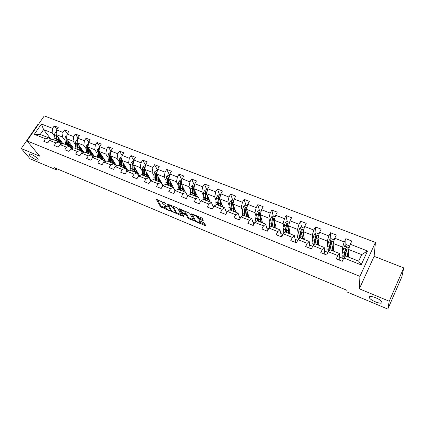 <?xml version="1.0" encoding="UTF-8"?>
<svg xmlns="http://www.w3.org/2000/svg" width="425" height="425" viewBox="0 0 425 425"><rect width="100%" height="100%" fill="white"/><g stroke="black" fill="none" stroke-linecap="round" stroke-linejoin="round"><path stroke-width="0.64" d="M165.702 203.315L156.384 199.538L160.602 206.757L169.479 210.736L165.038 207.528L164.64 206.81C164.491 206.221 165.075 206.173 166.387 206.667L167.801 207.039L162.924 203.835L162.515 203.102C162.366 202.502 162.95 202.449 164.278 202.943L165.702 203.315M369.277 297.197L369.453 297.84C370.781 300.714 381.868 304.863 381.921 302.478L381.74 301.782C380.338 298.839 369.112 294.737 369.277 297.197M29.766 155.428C31.933 158.105 38.941 161.574 38.17 159.582L37.628 158.706C35.514 156.039 28.406 152.511 29.192 154.509L29.766 155.428M202.592 220.495L203.208 220.442L202.268 218.445L201.275 217.717L191.84 213.839L191.234 213.897L194.762 220.936L195.728 221.643L204.951 225.473L205.562 225.42L204.462 223.093L199.484 220.724L198.879 220.772L199.468 221.983C198.656 222.668 197.258 222.078 195.261 220.214L192.945 215.549C192.275 214.211 196.663 216.049 197.205 217.34L198.571 218.838L202.592 220.495L202.938 219.874M359.343 288.814L389.242 301.224L387.818 309.097L401.853 276.787L403.75 267.909L374.117 256.323L375.44 242.441L359.917 276.367L359.343 288.814L374.117 256.323M38.053 124.918L37.65 124.759L21.25 148.532L39.78 156.219L27.041 140.887L359.917 276.367M21.25 148.532L30.127 158.822L56.164 169.761L56.844 168.736M387.818 309.097L346.975 291.943L346.965 290.328L54.538 167.769L56.164 169.761M177.661 208.324L176.667 207.602L166.993 203.91L171.004 211.076L180.891 215.48L181.448 215.411L177.661 208.324M179.594 208.803L189.858 213.345L193.412 220.389L188.923 218.817L187.956 218.115L186.495 215.289L182.925 213.504L182.346 213.552L183.913 216.527L182.846 216.081L179.01 208.861L179.594 208.803M375.44 242.441L44.274 115.903L27.041 140.887M345.876 244.906L345.822 238.691L344.282 241.931L334.772 238.234L336.318 235.014L330.443 232.741L328.892 235.939L319.563 232.31L321.125 229.139L315.355 226.907L313.793 230.063L304.645 226.504L306.218 223.369L300.56 221.181L298.987 224.299L290.009 220.803L291.592 217.712L286.041 215.565L284.458 218.641L275.65 215.215L277.243 212.16L271.793 210.051L270.199 213.095L261.556 209.727L263.155 206.709L257.81 204.643L256.206 207.644L247.722 204.345L249.332 201.36L244.083 199.33L242.468 202.3L234.143 199.054L235.758 196.111L230.6 194.119L228.985 197.046L220.803 193.864L222.429 190.952L217.366 188.998L215.741 191.893L207.708 188.764L209.339 185.89L204.367 183.967L202.73 186.83L194.841 183.754L196.477 180.917L191.595 179.026L189.954 181.852L182.203 178.835L183.85 176.03L179.047 174.17L177.4 176.965L169.788 174L171.434 171.227L166.717 169.4L165.065 172.167L157.585 169.251L159.237 166.504L154.604 164.714L152.947 167.445L145.589 164.581L147.247 161.867L142.694 160.108L141.031 162.807L133.801 159.991L135.463 157.308L130.985 155.577L129.317 158.249L122.209 155.481L123.877 152.825L119.473 151.125L117.805 153.765L110.813 151.045L112.482 148.421L108.152 146.742L106.478 149.356L99.604 146.678L101.277 144.086L97.017 142.433L95.343 145.021L88.581 142.391L90.259 139.82L86.068 138.199L84.389 140.755L77.738 138.167L79.417 135.628L75.294 134.029L73.61 136.563L67.065 134.013L68.749 131.5L64.69 129.928L63.012 132.435L56.568 129.928L58.252 127.436L54.262 125.896L52.578 128.371L41.395 124.02L34.319 134.305L40.253 134.475L48.795 137.875L50.501 140.096M345.822 238.691L351.815 241.012L350.28 244.269L367.535 250.984L361.144 264.881L343.836 257.964L342.268 261.285L336.244 258.862L337.811 255.558L328.27 251.749L326.697 255.021L320.785 252.647L322.368 249.39L313.013 245.65L311.424 248.885L305.628 246.553L307.222 243.339L298.047 239.673L296.448 242.866L290.764 240.577L292.368 237.405L283.369 233.808L281.759 236.959L276.181 234.717L277.796 231.583L268.967 228.055L267.346 231.163L261.874 228.963L263.5 225.872L254.835 222.408L253.204 225.478L247.839 223.322L249.47 220.262L240.964 216.867L239.328 219.9L234.058 217.781L235.7 214.763L227.348 211.427L225.702 214.423L220.532 212.346L222.179 209.36L213.982 206.088L212.33 209.047L207.251 207.002L208.903 204.058L200.855 200.839L199.197 203.766L194.209 201.763L195.867 198.852L187.962 195.691L186.299 198.581L181.395 196.61L183.063 193.736L175.302 190.634L173.628 193.487L168.815 191.553L170.489 188.711L162.86 185.661L161.181 188.482L156.453 186.586L158.132 183.775L150.636 180.779L148.952 183.568L144.303 181.698L145.988 178.92L138.624 175.977L136.935 178.739L132.366 176.901L134.056 174.154L126.815 171.259L125.125 173.99L120.636 172.183L122.326 169.469L115.207 166.621L113.512 169.32L109.098 167.546L110.797 164.863L103.796 162.063L102.096 164.73L97.761 162.988L99.461 160.331L92.576 157.579L90.876 160.22L86.604 158.504L88.31 155.879L81.542 153.17L79.836 155.784L75.639 154.094L77.345 151.497L70.683 148.835L68.978 151.417L64.85 149.759L66.56 147.188L60.01 144.569L58.299 147.124L54.241 145.493L55.946 142.949L49.502 140.372L47.791 142.901L43.796 141.297L45.507 138.778L34.319 134.305M333.572 251.159L333.158 243.408L342.619 247.122L342.709 251.435M342.8 255.946L342.848 258.368L339.687 257.104M339.788 260.286L339.575 253.544L330.098 249.778L328.27 251.749M342.619 247.122L344.282 241.931M333.158 243.408L334.772 238.234M337.811 255.558L339.575 253.544M318.84 245.299L318.022 237.458L327.303 241.102L327.601 245.209M327.957 250.028L328.105 252.089M327.951 252.407L324.541 251.042M324.817 254.267L324.233 247.446L314.936 243.748L313.013 245.65M327.303 241.102L328.892 235.939M318.022 237.458L319.563 232.31M322.368 249.39L324.233 247.446M304.38 239.546L303.174 231.62L312.279 235.2L312.763 239.153M313.39 244.226L313.507 245.167M312.694 246.303L309.682 245.103M310.128 248.365L309.182 241.458L300.066 237.83L298.047 239.673M312.279 235.2L313.793 230.063M303.174 231.62L304.645 226.504M307.222 243.339L309.182 241.458M290.19 233.899L288.607 225.898L297.537 229.41L298.191 233.245M297.723 240.316L295.104 239.27M295.71 242.569L294.424 235.588L285.478 232.029L283.369 233.808M297.537 229.41L298.987 224.299M288.607 225.898L290.009 220.803M292.368 237.405L294.424 235.588M276.255 228.358L274.311 220.278L283.077 223.725L283.879 227.471M283.045 234.446L280.792 233.543M281.557 236.879L279.942 229.824L271.166 226.334L268.967 228.055M283.077 223.725L284.458 218.641M274.311 220.278L275.65 215.215M277.796 231.583L279.942 229.824M262.57 222.913L260.281 214.763L268.882 218.147L269.827 221.823M268.637 228.682L266.751 227.928M267.532 230.807L265.731 224.172L257.114 220.745L254.835 222.408M268.882 218.147L270.199 213.095M260.281 214.763L261.556 209.727M263.5 225.872L265.731 224.172M249.135 217.568L246.505 209.355L254.952 212.67L256.025 216.288M254.506 223.029L252.965 222.413M253.656 224.628L251.781 218.62L243.323 215.257L240.964 216.867M254.952 212.67L256.206 207.644M246.505 209.355L247.722 204.345M249.47 220.262L251.781 218.62M235.933 212.319L232.985 204.037L241.278 207.299L242.468 210.864M240.635 217.478L239.429 216.994M240.003 218.647L238.09 213.175L229.787 209.87L227.348 211.427M241.278 207.299L242.468 202.3M232.985 204.037L234.143 199.054M235.7 214.763L238.09 213.175M222.966 207.161L219.704 198.82L227.848 202.018L229.155 205.551M227.014 212.032L226.132 211.677M226.578 212.829L224.644 207.825L216.49 204.584L213.982 206.088M227.848 202.018L228.985 197.046M219.704 198.82L220.803 193.864M222.179 209.36L224.644 207.825M210.221 202.087L206.662 193.694L214.662 196.839L216.07 200.334M213.648 206.683L213.074 206.454M213.377 207.172L211.443 202.576L203.437 199.389L200.855 200.839M214.662 196.839L215.741 191.893M206.662 193.694L207.708 188.764M208.903 204.058L211.443 202.576M197.699 197.11L193.853 188.657L201.71 191.749L203.219 195.213M200.52 201.434L200.249 201.322M200.398 201.652L198.475 197.418L190.613 194.289L187.962 195.691M201.71 191.749L202.73 186.83M193.853 188.657L194.841 183.754M195.867 198.852L198.475 197.418M185.39 192.212L181.262 183.712L188.982 186.745L190.591 190.188M187.637 196.26L185.741 192.35L178.011 189.279L175.302 190.634M188.982 186.745L189.954 181.852M181.262 183.712L182.203 178.835M183.063 193.736L185.741 192.35M175.116 190.947L168.895 178.851L176.481 181.836L178.181 185.252M175.089 190.99L173.225 187.372L165.633 184.354L162.86 185.661M176.481 181.836L177.4 176.965M168.895 178.851L169.788 174M170.489 188.711L173.225 187.372M162.988 185.603L156.74 174.075L164.199 177.007L165.984 180.407M162.754 185.837L160.932 182.484L153.473 179.515L150.636 180.779L148.846 177.677L141.514 174.76L138.624 175.977M164.199 177.007L165.065 172.167M156.74 174.075L157.585 169.251M158.132 183.775L160.932 182.484M151.141 180.551L144.798 169.384L152.123 172.263L153.993 175.647M152.123 172.263L152.947 167.445M144.798 169.384L145.589 164.581M145.988 178.92L148.846 177.677M133.094 171.408L133.052 164.773L140.255 167.599L142.2 170.967M133.801 159.991L133.052 164.767L139.485 175.615M138.747 175.929L136.972 172.948L129.763 170.085L126.815 171.259M140.255 167.599L141.031 162.807M134.056 174.154L136.972 172.948M128.015 170.781L121.502 160.23L128.589 163.014L130.608 166.372M127.064 171.158L125.295 168.305L118.208 165.484L115.207 166.621M128.589 163.014L129.317 158.249M121.502 160.23L122.209 155.481M122.326 169.469L125.295 168.305M116.732 166.048L110.149 155.768L117.114 158.504L119.207 161.851M115.584 166.483L113.815 163.737L106.845 160.969L103.796 162.063M117.114 158.504L117.805 153.765M110.149 155.768L110.813 151.045M110.797 164.863L113.815 163.737M105.628 161.404L98.983 151.38L105.836 154.068L107.998 157.404M104.29 161.888L102.526 159.248L95.673 156.522L92.576 157.579M105.836 154.068L106.478 149.356M98.983 151.38L99.604 146.678M99.461 160.331L102.526 159.248M94.695 156.857L88.002 147.061L94.738 149.712L96.969 153.032M93.176 157.377L91.428 154.833L84.687 152.15L81.542 153.17M94.738 149.712L95.343 145.021M88.002 147.061L88.581 142.391M88.31 155.879L91.428 154.833M83.943 152.394L77.196 142.816L83.821 145.419L86.116 148.734M82.248 152.942L80.506 150.487L73.876 147.852L70.683 148.835M83.821 145.419L84.389 140.755M77.196 142.816L77.738 138.167M77.345 151.497L80.506 150.487M73.355 148.012L66.566 138.64L73.084 141.201L75.438 144.505M71.496 148.585L69.764 146.216L63.24 143.618L60.01 144.569M73.084 141.201L73.61 136.563M66.566 138.64L67.065 134.013M66.56 147.188L69.764 146.216M62.932 143.714L56.105 134.528L62.523 137.052L64.935 140.346M60.913 144.303L59.197 142.008L52.774 139.458L49.502 140.372M62.523 137.052L63.012 132.435M56.105 134.528L56.568 129.928M55.946 142.949L59.197 142.008M51.414 139.836L43.589 129.609L52.126 132.961L54.591 136.25M52.126 132.961L52.578 128.371M40.253 134.475L43.589 129.609L41.395 124.02M45.507 138.778L48.795 137.875M389.242 301.224L403.75 267.909M343.836 257.964L345.557 255.924L358.673 261.141L361.686 254.617L348.59 249.47L348.585 257.13M342.848 258.368L343.559 258.549M361.144 264.881L358.673 261.141M361.686 254.617L367.535 250.984M348.59 249.47L350.28 244.269M61.274 143.347L62.507 143.836M56.881 129.471L54.262 125.896M67.325 133.625L64.69 129.928M71.559 147.443L73.148 148.075M77.945 137.854L75.294 134.029M82.009 151.603L83.922 152.363M88.729 142.157L86.068 138.199M92.623 155.832L94.509 156.581M99.694 146.54L97.017 142.433M103.413 160.124L105.267 160.863M110.835 151.002L108.152 146.742M114.378 164.491L116.2 165.219M122.193 155.598L119.473 151.125M125.736 169.012L127.314 169.644M133.748 160.31L130.985 155.577M137.392 173.655L138.614 174.138M145.499 165.123L142.694 160.108M149.249 178.378L150.094 178.712M157.447 170.042L154.604 164.714M161.309 183.18L161.771 183.366M169.591 175.068L166.717 169.4M181.937 180.211L179.047 174.17M194.422 185.321L191.595 179.026M206.986 190.225L204.367 183.967M219.773 195.218L217.366 188.998M232.783 200.297L230.6 194.119M246.032 205.472L244.083 199.33M259.516 210.736L257.81 204.643M273.248 216.102L271.793 210.051M287.236 221.563L286.041 215.565M302.026 230.584L301.931 229.999M301.484 227.125L300.56 221.181M301.043 234.074L300.549 234.892L300.927 235.041M303.301 234.669L303.663 234.812M316.476 237.145L316.322 235.726M316.009 232.847L315.355 226.907M313.549 245.119L313.443 244.248M315.015 240.401L315.541 239.503M317.974 240.465L318.352 240.603M331.112 243.822L330.985 241.713M330.809 238.808L330.443 232.741M328.148 252.004L328.004 250.049M329.779 245.783L330.161 245.278M345.913 249.757L345.902 248.343M342.89 258.283L342.842 255.962M344.585 256.158L344.994 256.323M162.977 201.976L162.807 202.608M165.134 205.657L164.916 206.332M157.346 199.66L161.043 206.008L165.628 208.208M175.371 212.25L181.008 214.588M167.923 204.011L168.321 204.722M168.714 204.77L168.332 204.834L171.822 211.087L173.591 212.027C174.93 212.537 175.525 212.495 175.376 211.889L172.996 207.528L168.714 204.77L168.922 204.42M172.794 206.008L175.769 211.028M192.992 219.555L189.359 218.052L188.923 218.817M185.922 213.791L186.936 214.519L188.392 217.345L189.359 218.052M182.341 213.536L181.682 212.288M180.742 210.513L179.908 208.935M184.949 212.303C182.936 210.417 181.533 209.822 180.747 210.518L181.65 212.245L185.231 214.03L185.815 213.982L184.949 212.303L185.396 211.528L184.997 211.028M181.172 209.456L180.997 210.083M186.139 213.371L185.805 213.956M185.396 211.528L186.251 213.185M197.296 216.081L198.029 217.334L199.012 218.052L202.821 219.624M193.37 214.466L193.2 215.098M199.66 221.637L199.452 221.951M199.718 220.819L199.888 221.17M199.495 222.254L205.174 224.607M192.1 213.945L195.357 220.363M56.387 131.723L55.096 132.621L54.517 134.64L55.165 140.409M59.011 140.733L60.132 139.947M57.858 136.887L58.448 141.711M60.159 143.299L62.374 142.959M58.661 137.971L58.719 139.203C58.825 140.818 59.388 141.828 60.414 142.232L61.816 142.216M56.212 133.461L55.765 135.129L56.408 140.903M60.828 140.882L59.431 141.498M56.716 138.869L56.525 135.092M57.2 141.217L56.562 135.145M59.75 141.838L61.232 141.429M66.884 135.692L65.461 136.685L64.871 138.715L65.455 144.5M69.328 144.75L70.407 143.942M68.26 140.978L68.792 145.828M70.667 147.448L72.648 147.045M69.041 142.056L69.078 143.31C69.174 144.925 69.721 145.934 70.72 146.327L72.112 146.301M66.693 137.477L66.146 139.214L66.725 145.005M71.108 144.914L69.737 145.568M67.522 145.323L66.884 139.087M70.056 145.929L71.522 145.483M68.351 143.73L67.081 143.225L66.959 139.182M77.557 139.719L75.995 140.808L75.395 142.853L75.916 148.66M79.81 148.824L80.846 147.996M78.827 145.132L79.3 150.009M81.329 151.645L83.093 151.188M79.581 146.205L79.613 147.475C79.688 149.101 80.213 150.105 81.196 150.492L82.572 150.445M77.339 141.578L76.686 143.363L77.201 149.175M81.558 149.01L80.208 149.696M77.605 147.581L77.419 143.135M78.014 149.499L77.525 143.283M80.522 150.078L81.977 149.6M88.389 143.916L86.7 145.005L86.089 147.066L86.541 152.888M90.467 152.952L91.449 152.107M89.563 149.35L89.983 154.259M92.151 155.885L93.702 155.401M90.297 150.423L90.312 151.714C90.371 153.34 90.876 154.344 91.837 154.727L93.197 154.663M88.161 145.764L87.715 146.099L87.401 147.581L87.848 153.409M92.172 153.165L90.844 153.893M88.299 152.001L88.124 147.241M88.671 153.738L88.262 147.448M91.162 154.296L92.597 153.781M99.402 148.213L97.58 149.265L96.958 151.343L97.341 157.186M101.299 157.133L102.234 156.283M100.481 153.637L100.837 158.578M103.142 160.172L104.481 159.678M101.187 154.705L101.192 156.018C101.224 157.654 101.713 158.658 102.653 159.024L103.998 158.945M99.158 150.041L98.616 150.376L98.292 151.868L98.669 157.712M102.962 157.383L101.66 158.148M99.174 156.474L99.004 151.406M99.508 158.047L99.179 151.677M101.973 158.578L103.392 158.031M110.596 152.586L110.261 152.458L108.641 153.6L108.008 155.688L108.317 161.553M112.312 161.367L113.188 160.517M111.578 157.999L111.871 162.966M114.309 164.507L115.441 164.023M112.258 159.062L112.248 160.395C112.264 162.031 112.731 163.035 113.65 163.397L114.973 163.296M110.341 154.403L109.698 154.727L109.363 156.225L109.666 162.09M114.017 162.568L114.32 162.276M113.927 161.665L112.652 162.472M110.218 161.011L110.112 155.38L109.698 154.727M110.516 162.43L110.282 155.975M112.965 162.934L114.362 162.339M121.98 157.032L121.518 156.852L119.887 158.01L119.239 160.108L119.473 165.989M123.521 165.654L124.334 164.81M122.862 162.424L123.091 167.429M125.662 168.89L126.576 168.443M123.516 163.487L123.484 164.842C123.484 166.488 123.93 167.487 124.823 167.838L126.129 167.721M121.704 158.865L120.96 159.147L120.62 160.655L120.843 166.536M124.993 167.062L125.449 166.621M125.078 166.016L123.829 166.86M121.449 165.612L121.364 159.795L120.96 159.147M121.715 166.882L121.571 160.337M124.137 167.354L125.513 166.722M133.556 161.553L132.961 161.319L131.32 162.488L130.661 164.602L130.815 170.505M134.922 169.984L135.66 169.166M134.332 166.929L134.491 171.966M137.195 173.326L137.897 172.938M134.959 167.987L134.916 169.363C134.89 171.015 135.315 172.013 136.181 172.353L137.472 172.215M133.259 163.434L132.419 163.641L132.063 165.16L132.212 171.057M136.165 171.62L136.765 171.025M136.409 170.43L135.198 171.317M132.86 170.276L132.802 164.289L132.419 163.641M135.495 171.849L136.85 171.169M145.329 166.148L144.601 165.862L142.949 167.041L142.274 169.177L142.354 175.089M146.529 174.351L147.183 173.591M146.003 171.509L146.088 176.577M148.92 177.804L149.409 177.501M146.598 172.561L146.535 173.963C146.492 175.621 146.891 176.614 147.73 176.949L149 176.784M144.999 168.141L144.07 168.21L143.703 169.74L143.767 175.653M147.528 176.253L148.272 175.504M147.932 174.909L146.752 175.838M144.468 175.004L144.436 168.858L144.07 168.21M144.665 176.014L144.442 173.889L144.898 168.752M147.045 176.417L148.378 175.69M157.308 170.829L156.437 170.483L154.774 171.679L154.089 173.825L154.084 179.759M158.35 178.75L158.907 178.07M157.872 176.163L157.882 181.268M160.724 182.399L161.112 182.144M158.44 177.209L158.355 178.643C158.286 180.306 158.663 181.3 159.476 181.618L160.724 181.433M156.437 180.694L156.464 174.76L156.889 173.049L155.917 172.863L155.545 174.399L155.523 180.333M159.093 180.954L159.975 180.041M159.657 179.456L158.514 180.428M156.267 179.807L155.991 177.703L156.267 173.506L155.917 172.863M158.791 181.055L160.103 180.28M169.495 175.583L168.475 175.185L166.802 176.391L166.106 178.553L166.01 184.503M170.393 183.164L170.834 182.617M169.947 180.891L169.878 186.044M172.624 187.133L173.012 186.862M170.483 181.932L170.377 183.398C170.287 185.066 170.637 186.06 171.424 186.368L172.651 186.155M168.406 185.454L168.518 179.504L168.953 177.815L167.971 177.592L167.583 179.137L167.477 185.087M170.861 185.73L171.875 184.652M171.578 184.067L170.478 185.082M168.268 184.678L167.971 182.447L168.3 178.229L167.971 177.592M170.738 185.773L172.024 184.939M181.895 180.428L180.726 179.972L179.042 181.183L178.335 183.366L178.149 189.332M182.66 187.616L182.968 187.223M182.229 185.704L182.081 190.894M184.732 191.951L185.125 191.659M182.734 186.74L182.607 188.238C182.49 189.917 182.814 190.899 183.573 191.202L184.785 190.963M180.583 190.299L180.79 184.333L181.225 182.665C181.119 181.969 180.79 181.879 180.237 182.405L179.52 187.792L179.642 189.922M182.883 190.543L183.988 189.327M183.712 188.748L182.654 189.805M180.471 189.619L180.157 187.271L180.545 183.037L180.237 182.405M182.893 190.565L184.158 189.672M194.517 185.358L193.189 184.838L191.494 186.065L190.772 188.264L190.517 194.337M194.735 190.597L194.501 195.835M197.041 196.849L197.439 196.541M195.202 191.627L195.048 193.168C194.91 194.847 195.208 195.829 195.941 196.116L197.126 195.845M192.977 195.229L193.269 189.247L193.715 187.6C193.63 186.867 193.295 186.766 192.716 187.298L191.935 192.711L192.015 194.847M195.224 195.335L196.313 194.066M195.054 193.141L196.031 193.529L195.048 194.581M192.881 194.639L192.562 192.18L193.008 187.93L192.716 187.298M195.261 195.431L196.504 194.48M207.368 190.373L205.875 189.794L204.17 191.032L203.432 193.242L203.139 199.559M207.458 195.569L207.134 200.86M209.567 201.833L209.971 201.503M207.894 196.594L207.713 198.178C207.549 199.862 207.82 200.844 208.516 201.115L209.684 200.818M205.583 200.244L205.546 198.103L206.423 192.626C206.364 191.856 206.029 191.744 205.418 192.281L204.606 199.856M207.793 200.191L208.861 198.879M207.719 198.156L208.505 198.464L207.671 199.421M205.514 199.734L205.179 197.173L205.684 192.913L205.418 192.281M207.852 200.377L209.063 199.362M220.447 195.484L218.785 194.836L217.069 196.084L216.32 198.316L215.847 202.188L215.996 204.882M220.41 200.632L219.996 205.976M222.317 206.901L222.727 206.55M220.809 201.652L220.602 203.278C220.41 204.967 220.649 205.944 221.319 206.205L222.461 205.87M218.413 205.349L219.353 197.742C219.321 196.94 218.987 196.807 218.344 197.354L217.419 204.951M220.596 205.105L221.632 203.756M220.607 203.256L221.197 203.49L220.532 204.303M218.36 204.908L218.025 202.258L218.503 198.39L219.311 197.593M221.197 203.49L221.414 203.192M220.671 205.397L221.85 204.313M233.761 200.68L231.928 199.968L230.201 201.232L229.436 203.479L228.905 207.363L229.096 210.311M231.104 209.477L231.444 209.222M233.601 205.774L233.081 211.183M235.291 212.059L235.705 211.682M233.968 206.805L233.723 208.473C233.506 210.168 233.713 211.14 234.35 211.384L235.471 211.012M231.476 210.545L232.528 202.916C232.512 202.114 232.178 201.971 231.519 202.491L230.462 210.141M233.654 210.056L234.643 208.696M233.729 208.447L234.117 208.601L233.649 209.217M231.439 210.163L231.099 207.432L231.742 203.107L231.519 202.491M234.117 208.601L234.441 208.133M233.718 210.497L234.871 209.339M247.323 205.976L245.315 205.19L243.573 206.47L242.792 208.733L242.197 212.633L242.473 215.836M244.348 214.63L244.8 214.232M247.037 211.007L246.41 216.484M248.492 217.313L248.923 216.904M247.355 212.011L247.079 213.759C246.835 215.459 247.015 216.426 247.61 216.66L248.71 216.245M244.773 215.836L245.947 208.181C245.947 207.389 245.607 207.235 244.938 207.713L243.743 215.422M246.968 215.034L247.897 213.695M247.084 213.732L247.026 214.136M244.747 215.491L244.407 212.702L244.938 207.713M247.265 213.807L247.717 213.137M247.01 215.666L248.131 214.428M261.141 211.374L258.942 210.513L257.189 211.804L255.738 217.998C255.436 219.911 255.584 221.053 256.179 221.425M257.842 219.852L258.432 219.236M260.722 216.325L259.978 221.882M261.938 222.663L262.374 222.222M260.998 217.324L260.684 219.141C260.408 220.846 260.552 221.808 261.115 222.031L262.193 221.568M258.315 221.223L259.611 213.547C259.622 212.766 259.287 212.59 258.607 213.031L257.263 220.803M260.567 220.007L261.402 218.753M258.294 220.904C257.821 220.58 257.709 219.635 257.959 218.067L258.607 213.031M260.706 219.013L261.248 218.2M260.557 220.899L261.635 219.587M275.214 216.867L272.823 215.932L271.06 217.239L269.524 223.46C269.168 225.516 269.317 226.668 269.965 226.918L270.263 227.04M271.602 225.133L272.361 224.188M274.662 221.733L273.801 227.38M275.628 228.108L276.08 227.625M274.901 222.721L274.534 224.623C274.231 226.334 274.343 227.295 274.869 227.497L275.926 226.982M272.101 226.706L273.535 219.008C273.551 218.238 273.217 218.052 272.526 218.455L271.044 226.429M272.027 226.366L272.096 226.392C271.58 226.169 271.469 225.213 271.761 223.529L272.526 218.455M275.172 223.853L274.481 224.926M274.683 223.863L275.039 223.306M274.364 226.19L275.331 224.915M289.553 222.466L286.96 221.457L285.186 222.774L283.565 229.027C283.178 231.088 283.284 232.236 283.884 232.464L284.612 232.757M285.632 230.456L286.615 229.048M288.867 227.226L287.874 232.98M289.568 233.654L290.036 233.118M289.064 228.204L288.649 230.212C288.315 231.928 288.389 232.879 288.873 233.065L289.908 232.491M286.147 232.294L287.714 224.57C287.741 223.81 287.406 223.614 286.71 223.98L285.297 229.712L285.101 232.347M286.147 231.965L286.073 231.949C285.573 231.758 285.494 230.807 285.823 229.091L286.71 223.98M289.223 229.011L288.745 229.755M289.436 230.084L289.521 230.531M288.453 231.513L289.228 230.414M304.167 228.177L301.368 227.083L299.582 228.416L297.877 234.696C297.447 236.762 297.505 237.904 298.058 238.117L299.237 238.584M299.96 235.785L300.549 234.892M303.354 232.799L302.217 238.685M303.763 239.302L304.252 238.707M303.503 233.771L303.025 235.902C302.658 237.617 302.696 238.568 303.142 238.738L304.162 238.085M300.454 237.984L302.159 230.238L301.16 229.612L299.636 235.397L299.444 238.398M300.47 237.602L300.284 237.602C299.832 237.426 299.784 236.481 300.146 234.759L301.251 230.18M303.578 234.271L303.328 234.558M303.753 235.402L303.381 236.018L303.875 236.21M302.85 236.842L303.381 236.018M318.931 234.435L318.904 233.931L316.046 232.815L314.25 234.164L312.455 240.476C311.982 242.548 312.003 243.679 312.502 243.87L314.149 244.529M314.627 241.055L316.12 238.553M318.128 238.452L316.827 244.497M318.229 245.055L318.745 244.38M318.229 239.413L317.672 241.697C317.273 243.424 317.273 244.364 317.677 244.518L318.681 243.78M315.031 243.785L316.885 236.013L315.743 235.567L314.245 241.188C313.815 243.058 313.788 244.168 314.155 244.518M315.074 243.297L314.766 243.36C314.357 243.201 314.346 242.261 314.739 240.539L315.892 235.349M318.32 240.603L318.134 239.812M318.368 240.747L317.799 241.724L318.495 241.995M317.587 242.085L317.799 241.724M318.904 233.931L318.947 234.372M333.981 240.773L333.922 239.796L331.011 238.659L329.2 240.019L327.308 246.362C326.798 248.439 326.772 249.565 327.218 249.735L328.955 250.431M329.694 246.112L331.293 243.679M333.2 244.178L331.718 250.421M332.966 250.92L333.519 250.144M333.253 245.124L332.605 247.61C332.169 249.337 332.127 250.267 332.488 250.405L333.487 249.555M329.874 250.017L331.893 241.905L330.905 241.209L330.73 241.448L329.141 247.09C328.626 249.167 328.589 250.288 329.03 250.458L329.874 249.911M329.975 249.023L329.524 249.225C329.152 249.087 329.184 248.152 329.614 246.426L330.905 241.209M333.301 246.08L332.738 247.09M349.334 247.185L349.233 245.772L346.263 244.614L344.441 245.99L342.454 252.365C341.902 254.447 341.822 255.563 342.215 255.712L344 256.424M345.185 250.931L346.306 249.502M348.59 249.969L346.901 256.461M347.985 256.891L348.585 255.988M348.59 250.883L347.82 253.629C347.353 255.361 347.273 256.291 347.586 256.408L348.585 255.414M345.015 256.567L347.193 247.908L346.205 247.18L346.003 247.44L344.319 253.103C343.761 255.186 343.676 256.302 344.064 256.45L345.047 255.6M345.212 254.729L344.563 255.207C344.239 255.085 344.308 254.155 344.776 252.423L346.205 247.18M348.59 251.387L348.319 251.855M164.48 202.592L164.278 202.943M167.588 206.821L167.429 207.097M166.589 206.327L166.387 206.667M169.639 210.465L169.479 210.736M162.01 206.704L161.569 207.453M161.043 206.008L160.602 206.757M165.49 203.092L165.325 203.378M181.199 214.944L180.891 215.48M172.183 211.411L171.971 211.772M171.418 210.364L171.004 211.076M173.442 206.757L172.996 207.528M170.032 204.877L169.825 205.227M193.147 219.863L192.822 220.432M188.392 217.345L187.956 218.115M186.936 214.519L186.495 215.289M185.773 214.131L185.518 214.577M183.122 213.159L182.925 213.504M183.281 215.321L182.846 216.081M199.012 218.052L198.571 218.838M198.029 217.334L197.588 218.121M197.652 216.553L197.205 217.34M205.296 224.857L204.951 225.473M196.058 221.058L195.728 221.643M195.197 220.166L194.762 220.936M56.254 133.03L55.133 132.595M55.941 138.81L54.692 138.316M57.981 139.618L56.727 139.124M55.765 135.129L54.517 134.64M56.876 135.564L56.557 135.442M66.725 137.137L65.503 136.653M66.279 142.906L65.009 142.407M66.146 139.214L64.871 138.715M67.315 139.676L66.948 139.533M66.629 138.024L66.433 137.753M77.371 141.307L76.032 140.781M76.782 147.071L75.496 146.561M78.891 147.905L77.6 147.395M76.686 143.363L75.395 142.853M77.924 143.852L77.504 143.687M77.26 142.279L76.989 141.892M88.188 145.541L86.743 144.978M87.46 151.3L86.147 150.785M89.601 152.15L88.288 151.629M87.401 147.581L86.089 147.066M88.703 148.091L88.235 147.905M88.055 146.604L87.715 146.099M99.184 149.85L97.623 149.239M98.308 155.603L96.98 155.077M100.486 156.464L99.152 155.938M98.292 151.868L96.958 151.343M99.662 152.405L99.137 152.198M99.03 151.008L98.616 150.376M110.367 154.232L108.683 153.574M109.337 159.975L107.987 159.439M113.039 160.682L113.385 160.82M111.552 160.852L110.192 160.315M109.363 156.225L108.008 155.688M110.808 156.793L110.224 156.559M121.731 158.684L119.924 157.978M120.551 164.417L119.175 163.875M124.111 165.065L124.61 165.261M122.798 165.309L121.417 164.762M120.62 160.655L119.239 160.108M122.134 161.25L121.497 160.995M133.296 163.216L131.362 162.456M131.947 168.938L130.549 168.38M135.363 169.517L136.027 169.782M134.236 169.841L132.834 169.288M132.063 165.16L130.661 164.602M133.652 165.782L132.956 165.506M145.053 167.822L142.986 167.014M143.538 173.528L142.12 172.964M146.8 174.043L147.629 174.372M145.865 174.452L144.442 173.889M143.703 169.74L142.274 169.177M145.371 170.393L144.606 170.096M157.016 172.508L154.812 171.647M155.332 178.202L153.882 177.629M158.435 178.649L159.433 179.042M157.696 179.143L156.246 178.564M155.545 174.399L154.089 173.825M157.287 175.084L156.464 174.76M169.187 177.278L166.844 176.359M167.322 182.957L165.851 182.373M170.377 183.377L171.44 183.797M169.729 183.908L168.252 183.324M167.583 179.137L166.106 178.553M169.41 179.855L168.518 179.504M181.571 182.128L179.084 181.156M179.52 187.792L178.027 187.197M182.607 188.217L183.653 188.631M181.969 188.764L180.471 188.163M179.839 183.956L178.335 183.366M181.746 184.71L180.79 184.333M194.172 187.069L191.537 186.033M191.935 192.711L190.411 192.105M194.427 193.699L192.897 193.093M192.302 188.865L190.772 188.264M194.305 189.651L193.269 189.247M207.002 192.095L204.212 191M204.568 197.715L203.017 197.104M207.102 198.719L205.546 198.103M204.988 193.858L203.432 193.242M207.081 194.682L205.976 194.246M220.06 197.211L217.111 196.053M217.425 202.81L215.847 202.188M220.007 203.835L218.423 203.208M217.903 198.937L216.32 198.316M220.086 199.798L218.907 199.336M218.593 197.981L218.344 197.354M233.357 202.417L230.244 201.2M230.509 208L228.905 207.363M233.139 209.042L231.529 208.404M231.051 204.112L229.436 203.479M233.33 205.009L232.071 204.515M231.731 203.139L231.508 202.518M246.904 207.724L243.615 206.438M243.833 213.281L242.197 212.633M246.511 214.338L244.869 213.69M244.439 209.382L242.792 208.733M246.813 210.317L245.475 209.791M245.108 208.393L244.906 207.777M260.695 213.127L257.231 211.772M257.401 218.657L255.738 217.998M260.127 219.736L258.458 219.077M258.065 214.747L256.392 214.088M260.552 215.725L259.128 215.162M258.729 213.743L258.554 213.127M274.747 218.636L271.102 217.207M271.219 224.134L269.524 223.46M273.998 225.234L272.292 224.559M271.952 220.208L270.247 219.539M274.539 221.228L273.031 220.633M272.6 219.188L272.452 218.583M289.064 224.246L285.233 222.742M285.297 229.712L283.565 229.027M288.123 230.833L286.392 230.148M286.094 225.776L284.357 225.091M288.793 226.838L287.194 226.206M286.737 224.74L286.615 224.14M303.652 229.957L299.625 228.379M299.636 235.397L297.877 234.696M302.515 236.539L300.751 235.838M300.507 231.45L298.738 230.748M303.317 232.555L301.628 231.891M301.134 230.393L301.038 229.798M318.522 235.785L314.293 234.127M314.245 241.188L312.455 240.476M314.914 240.582L315.573 240.842M317.183 242.351L315.382 241.639M315.191 237.224L313.39 236.518M318.118 238.377L316.333 237.676M315.807 236.157L315.743 235.567M332.977 246.176L333.274 245.56M333.683 241.724L329.248 239.987M329.141 247.09L327.308 246.362M329.619 246.399L330.501 246.75M330.4 244.853L330.937 245.066M332.61 247.584L333.397 247.897M332.132 248.274L330.294 247.547M330.156 243.116L328.318 242.393M333.168 244.301L331.319 243.573M330.762 242.032L330.73 241.448M349.143 247.78L344.489 245.958M344.319 253.103L342.454 252.365M344.781 252.402L345.722 252.774M345.297 250.734L346.189 251.085M348.303 251.919L348.59 252.03M347.831 253.608L348.585 253.906M347.368 254.315L345.498 253.571M345.419 249.124L343.543 248.386M348.484 250.33L346.603 249.587M346.008 248.014L346.003 247.44M370.032 296.544L369.453 297.84M29.569 153.956L29.192 154.509M168.619 204.292L168.385 204.696M175.817 211.129L175.376 211.889M182.681 212.973L182.437 213.398M186.256 213.207L185.815 213.982M199.904 221.202L199.468 221.983M301.251 230.175L301.16 229.612M332.934 246.346L333.28 245.629M346.598 249.613L346.279 249.491"/></g></svg>
